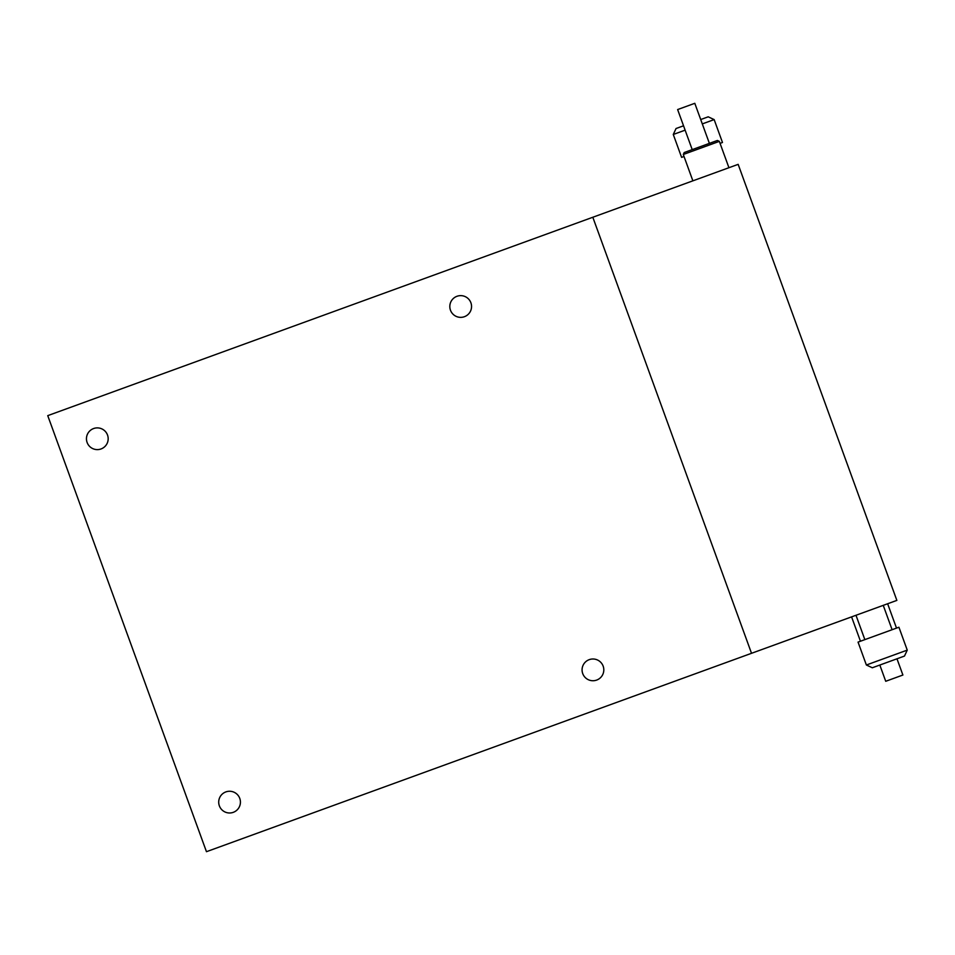 <?xml version="1.0" encoding="UTF-8"?>
<svg xmlns="http://www.w3.org/2000/svg" width="955" height="955" viewBox="0 0 955 955"><rect width="100%" height="100%" fill="white"/><g stroke="black" fill="none" stroke-linecap="round" stroke-linejoin="round"><path stroke-width="1.43" d="M685.129 130.155L673.275 134.476L681.607 157.36L684.019 156.489M720.07 143.369L722.481 142.486L714.149 119.59L702.295 123.911M714.149 119.59L708.204 116.82L700.707 119.542M683.541 125.797L676.045 128.519L673.275 134.476M683.291 154.483L684.198 152.537L717.396 140.457L719.342 141.364L683.291 154.483L692.876 180.829M709.386 143.369L694.798 103.307L677.632 109.562L692.208 149.613M107.521 435.038A10.863 10.863 0 0 0 93.602 428.544A10.863 10.863 0 0 0 87.108 442.463A10.863 10.863 0 0 0 101.027 448.957A10.863 10.863 0 0 0 107.521 435.038M603.154 666.148A10.863 10.863 0 0 0 589.223 659.654A10.863 10.863 0 0 0 582.729 673.585A10.863 10.863 0 0 0 596.66 680.079A10.863 10.863 0 0 0 603.154 666.148M47.75 415.64L206.459 851.693L896.864 600.397L738.155 164.356L47.75 415.64M470.899 302.783A10.863 10.863 0 0 0 456.968 296.289A10.863 10.863 0 0 0 450.474 310.208A10.863 10.863 0 0 0 464.405 316.702A10.863 10.863 0 0 0 470.899 302.783M239.777 798.416A10.863 10.863 0 0 0 225.858 791.91A10.863 10.863 0 0 0 219.364 805.841A10.863 10.863 0 0 0 233.283 812.335A10.863 10.863 0 0 0 239.777 798.416M878.481 634.669L858.044 642.106L866.376 665.002L907.25 650.116L898.918 627.232L878.481 634.669M866.376 665.002L872.321 667.772L888.401 661.922L904.481 656.061L907.25 650.116M879.818 665.038L885.727 681.285L902.893 675.03L896.984 658.795M592.816 217.251L751.525 653.304M719.342 141.364L728.928 167.71M864.848 639.623L855.99 615.283M892.101 629.703L883.244 605.363M896.506 628.104L887.637 603.763M860.455 641.223L851.585 616.882"/></g></svg>
